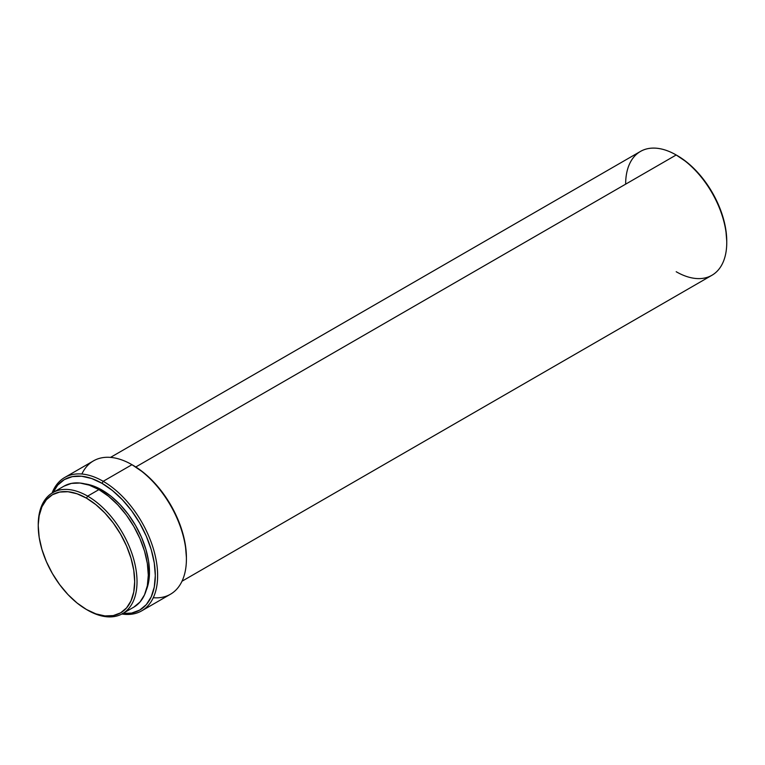 <?xml version="1.0" encoding="UTF-8"?>
<svg xmlns="http://www.w3.org/2000/svg" width="765" height="765" viewBox="0 0 765 765"><rect width="100%" height="100%" fill="white"/><g stroke="black" fill="none" stroke-linecap="round" stroke-linejoin="round"><path stroke-width="1.15" d="M38.25 525.316A69.845 40.325 60 0 1 52.718 492.67A69.845 40.325 60 0 1 87.64 496.122L86.474 498.149A68.19 39.369 60 0 1 134.688 581.668A68.19 39.369 60 0 1 86.474 609.504L87.64 610.183A69.845 40.325 -120 0 0 137.021 581.668A69.845 40.325 -120 0 0 87.64 496.122A69.845 40.325 60 0 1 133.263 557.675A69.845 40.325 60 0 1 122.563 613.635A69.845 40.325 60 0 1 87.64 610.183L86.474 609.504A68.19 39.369 60 0 1 38.25 525.985A68.19 39.369 60 0 1 86.474 498.149L87.64 496.122L98.915 489.61L87.64 496.122A69.845 40.325 -120 0 0 38.25 524.637L39.178 515.658L41.922 506.793L46.378 499.746L52.374 494.764L59.68 492.058L68.018 491.732L77.064 493.788L86.474 498.149L95.874 504.642L104.92 513.038L113.258 522.992L120.564 534.142L126.56 546.038L131.016 558.24L133.76 570.269L134.688 581.668L133.76 591.995L131.016 600.85L126.56 607.907L120.564 612.88L113.258 615.586L104.92 615.921L95.874 613.865L86.474 609.504L77.064 603.002L68.018 594.615L59.68 584.651L52.374 573.511L46.378 561.615L41.922 549.413L39.178 537.384L38.25 525.985M63.992 486.158A69.845 40.325 -120 0 1 98.915 489.61L108.553 496.275L117.81 504.862L126.349 515.065L133.837 526.483L139.976 538.665L144.537 551.163L147.349 563.48L148.305 575.156L147.349 585.732L144.537 594.807L139.976 602.036L133.837 607.123A69.845 40.325 -120 0 0 144.537 551.163A69.845 40.325 -120 0 0 98.915 489.61L89.276 485.144L80.019 483.04L71.48 483.384L63.992 486.158L52.718 492.67M102.022 490.059L100.817 490.757L102.022 490.059L92.766 485.775L84.925 483.872A67.091 38.738 -120 0 1 102.022 490.059A67.091 38.738 -120 0 1 146.278 590.14L148.553 582.394L149.471 572.239L148.553 561.022L145.857 549.184L141.468 537.183L135.568 525.479L128.386 514.51L120.182 504.718L111.279 496.456L102.022 490.059M141.688 610.852L170.461 594.233A76.997 44.456 -120 0 0 182.271 532.536A76.997 44.456 -120 0 0 131.972 464.69L103.189 481.309A76.997 44.456 60 0 1 153.488 549.155A76.997 44.456 60 0 1 141.688 610.852A76.997 44.456 60 0 1 121.893 614.008A76.997 44.456 -120 0 0 156.796 564.159A76.997 44.456 -120 0 0 103.189 481.309L102.022 483.327A75.343 43.5 60 0 1 154.234 562.734A75.343 43.5 60 0 1 122.821 613.492M186.411 558.986L186.411 557.647A75.343 43.5 -120 0 0 133.139 465.369L131.972 464.69A76.997 44.456 60 0 1 186.411 558.986A76.997 44.456 60 0 1 153.287 597.714M81.874 474.023A76.997 44.456 60 0 1 131.972 464.69L143.533 472.55L153.526 481.816L162.735 492.823L170.805 505.13L177.432 518.278L182.357 531.761L185.388 545.053L186.411 557.647M182.003 581.228L711.947 275.266A71.489 41.281 -120 0 0 722.906 217.977A71.489 41.281 -120 0 0 676.193 154.979L135.787 466.975L676.193 154.979A71.489 41.281 60 0 1 726.75 242.534A71.489 41.281 60 0 1 676.193 271.728M677.36 155.649L676.786 155.314A69.845 40.325 -120 0 1 677.36 155.649A69.845 40.325 -120 0 1 726.75 241.185L725.803 229.519L722.992 217.193L718.431 204.704L712.282 192.512L704.804 181.104L696.265 170.901L686.999 162.304L676.193 154.979A71.489 41.281 -120 0 0 640.448 151.432L110.514 457.394M625.646 184.164A71.489 41.281 60 0 1 676.193 154.979M131.972 464.69A76.997 44.456 -120 0 0 93.473 460.884L64.7 477.494A76.997 44.456 60 0 1 103.189 481.309L131.972 464.69L133.139 465.369M52.976 492.517A75.343 43.5 60 0 1 102.022 483.327L103.189 481.309A76.997 44.456 -120 0 0 52.058 493.052A76.997 44.456 60 0 1 64.7 477.494M52.804 492.89L57.729 485.096L64.356 479.598L72.426 476.605L81.635 476.241L91.628 478.507L102.022 483.327L112.417 490.508L122.41 499.784L131.628 510.781L139.699 523.097L146.325 536.246L151.25 549.719L154.281 563.011L155.305 575.605L154.281 587.013L151.25 596.805L146.325 604.599L139.699 610.097L131.628 613.081L122.41 613.453M133.837 607.123L122.563 613.635M726.75 242.534L726.75 241.185"/></g></svg>
